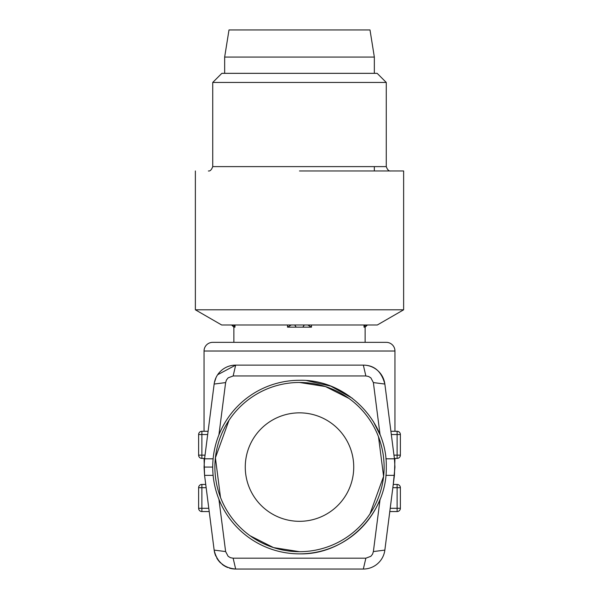 <?xml version="1.0" encoding="UTF-8"?>
<svg xmlns="http://www.w3.org/2000/svg" width="599" height="599" viewBox="0 0 599 599"><rect width="100%" height="100%" fill="white"/><g stroke="black" fill="none" stroke-linecap="round" stroke-linejoin="round"><path stroke-width="0.9" d="M235.669 365.12L233.153 375.97L228.137 377.857L226.444 379.998L225.621 382.596L214.15 384.056L204.573 458.812L214.15 384.056A21.691 21.691 0 0 1 235.669 365.12L363.331 365.12A21.691 21.691 0 0 1 384.85 384.056C381.548 371.507 374.375 365.195 363.331 365.12L235.669 365.12L217.647 374.734M373.387 382.581L384.858 384.056L394.427 458.812L394.951 467.078L394.427 458.812L385.883 458.812M394.951 351.021L204.049 351.021A8.678 8.678 0 0 1 212.727 342.343L386.273 342.343A8.678 8.678 0 0 1 394.951 351.021L394.951 431.287M204.049 351.021L204.049 431.287M216.082 377.482L214.36 382.746M363.331 365.113L365.862 375.962M373.387 382.596L370.863 377.864L368.527 376.457L365.847 375.962M393.955 455.15L397.122 455.15L397.122 458.4L394.374 458.4L397.122 458.4A3.257 3.257 0 0 0 400.379 455.15L400.379 434.537L391.319 434.537M390.9 431.287L397.122 431.287A3.257 3.257 0 0 1 400.379 434.537M373.312 421.456L380.08 434.874L373.379 382.596M204.049 458.4L204.573 475.351L204.049 467.078L204.573 458.812L204.049 467.078L212.727 467.078M394.951 458.4L394.427 475.351L384.85 550.107L373.379 551.567L380.08 499.281A86.773 86.773 0 0 1 299.5 553.858C345.87 555.048 387.471 513.448 386.273 467.078C387.471 420.715 345.87 379.107 299.5 380.305A86.773 86.773 0 0 0 212.727 467.078A86.773 86.773 0 0 0 299.5 553.858C345.87 555.048 387.471 513.448 386.273 467.078C387.471 420.715 345.87 379.107 299.5 380.305M204.102 458.4L201.878 458.4A3.257 3.257 0 0 1 198.621 455.15L198.621 434.537A3.257 3.257 0 0 1 201.878 431.287L208.1 431.287M365.847 375.97L233.153 375.97M225.621 382.596L218.92 434.874M352.384 398.283L330.835 386.16L306.748 380.612M394.951 467.1L393.258 484.434L397.122 484.434L393.258 484.434L394.951 467.078L394.427 458.812M400.379 487.676L400.379 508.296L390.204 508.296L384.85 550.107A21.691 21.691 0 0 1 363.331 569.043L365.862 558.201M400.379 448.404L400.379 437.555M390.204 508.296L393.258 484.434M233.947 324.987L234.98 327.159L233.88 327.159L233.88 342.343L365.12 342.343L365.12 327.159L364.02 327.159L365.053 324.987M400.379 487.691A3.257 3.257 0 0 0 397.122 484.434A3.257 3.257 0 0 1 400.379 487.691L397.122 487.691L397.122 511.553A3.257 3.257 0 0 0 400.379 508.296A3.257 3.257 0 0 1 397.122 511.553L389.784 511.553M307.789 324.987L311.495 327.159L287.505 327.159L291.211 324.987M218.92 499.281L225.621 551.567L228.137 556.299L230.473 557.706L233.153 558.193L365.847 558.193L370.863 556.299L372.556 554.165L373.379 551.567M363.331 569.043L235.669 569.043L233.138 558.201M234.935 569.028A21.691 21.691 0 0 1 229.439 568.129M227.702 567.523A21.691 21.691 0 0 1 222.042 564.228M220.672 563.023A21.691 21.691 0 0 1 216.696 557.864M215.865 556.194A21.691 21.691 0 0 1 214.255 550.833M225.621 551.567L214.15 550.107L204.573 475.351M366.408 324.987L365.038 327.159L366.408 324.987M304.314 324.987L302.809 327.159M294.686 324.987L296.191 327.159M232.592 324.987L233.962 327.159M214.143 550.107C216.748 561.645 223.921 567.964 235.669 569.05M209.216 511.553L201.878 511.553A3.257 3.257 0 0 1 198.621 508.296L198.621 487.691A3.257 3.257 0 0 1 201.878 484.434L205.742 484.434M228.99 420.326L215.408 457.801L220.492 497.342M250.097 535.768L273.541 547.606L299.5 551.686A84.609 84.609 0 0 1 214.891 467.078A84.609 84.609 0 0 1 299.5 382.476A84.609 84.609 0 0 1 384.109 467.078A84.609 84.609 0 0 1 299.5 551.686M370.01 513.837L383.592 476.362L378.508 436.821M348.903 398.395L325.459 386.557L299.5 382.476M299.5 57.07L224.655 57.07L374.345 57.07L374.345 73.34M374.345 57.07L370.002 29.95L228.998 29.95L224.655 57.07L224.655 73.34M299.5 412.846A54.232 54.232 0 0 1 353.732 467.078A54.232 54.232 0 0 1 299.5 521.317A54.232 54.232 0 0 1 245.268 467.078A54.232 54.232 0 0 1 299.5 412.846M221.675 324.987L377.325 324.987L403.629 309.803L195.371 309.803L221.675 324.987M299.5 170.962L403.629 170.962L403.629 309.803M299.5 82.452L212.727 82.452L386.273 82.452L386.273 166.619C387.448 169.839 388.893 171.284 390.615 170.962L390.578 170.962M386.273 82.452L377.16 73.34L221.84 73.34L212.727 82.452L212.727 166.619L386.273 166.619M397.122 458.4A3.257 3.257 0 0 0 400.379 455.15L397.122 455.15L397.122 431.287M201.878 458.4L201.878 431.287A3.257 3.257 0 0 0 198.621 434.537L207.681 434.537M205.045 455.15L198.621 455.15M204.573 458.812L213.117 458.812M394.427 475.351L385.883 475.351M397.122 484.434L397.122 487.691L392.847 487.691M364.02 324.987L364.02 327.159M311.495 324.987L311.495 327.159M287.505 324.987L287.505 327.159M234.98 324.987L234.98 327.159M204.581 475.351L213.117 475.351M201.878 511.553L201.878 487.691L198.621 487.691A3.257 3.257 0 0 1 201.878 484.434L201.878 487.691L206.153 487.691M198.621 508.296L208.796 508.296M367.404 324.987L365.12 327.159M231.596 324.987L233.88 327.159M374.345 170.962L374.345 166.619L374.345 170.962M195.371 170.962L195.371 309.803M212.727 166.619C211.552 169.839 210.107 171.284 208.385 170.962"/></g></svg>
